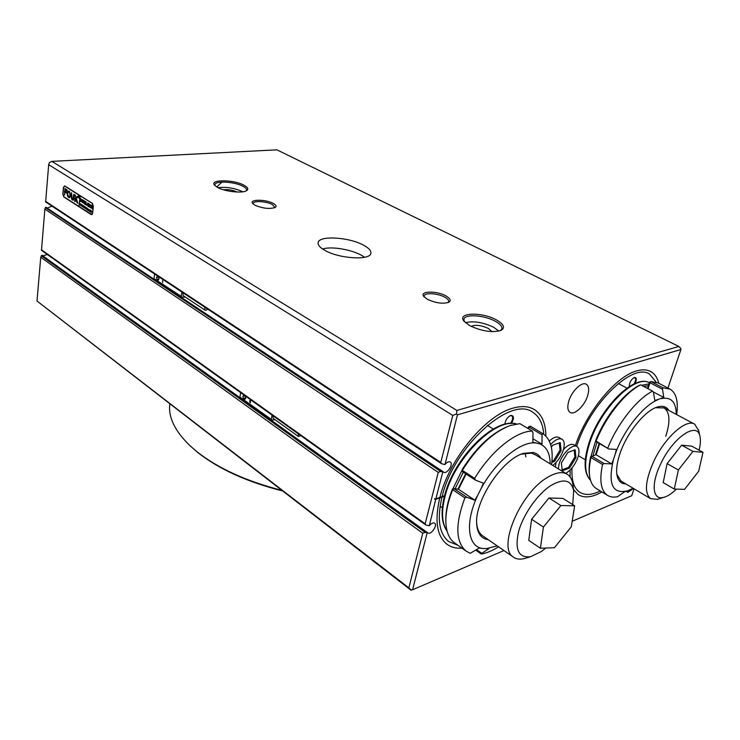 <?xml version="1.0" encoding="UTF-8"?>
<svg xmlns="http://www.w3.org/2000/svg" width="740" height="740" viewBox="0 0 740 740"><rect width="100%" height="100%" fill="white"/><g stroke="black" fill="none" stroke-linecap="round" stroke-linejoin="round"><path stroke-width="1.11" d="M363.636 245.227C368.927 248.094 371.323 250.804 370.842 253.367C370.167 260.619 339.04 258.704 324.841 250.361C319.911 247.567 317.673 244.959 318.135 242.554C319.051 235.237 349.289 237.151 363.636 245.227M496.346 319.865C504.042 324.342 505.494 327.885 500.712 330.521C491.906 332.815 481.574 331.187 469.706 325.628L463.804 320.966C456.987 312.474 482.101 311.79 496.346 319.865M500.379 330.651L501.84 328.921C502.395 326.525 500.194 323.954 495.227 321.206C484.45 315.157 465.007 313.797 463.934 319.116L464.313 321.595M445.841 295.871C450.503 298.581 451.391 300.755 448.514 302.401C442.539 304.048 435.499 303.012 427.396 299.302L423.779 296.472C419.229 290.977 436.554 290.579 445.841 295.871M447.996 302.605L448.634 301.698C448.949 300.292 447.644 298.775 444.74 297.166C437.877 293.281 424.779 292.411 424.187 295.843L424.316 297.101M273.338 203.454C276.205 205.072 276.788 206.432 275.095 207.533C269.388 209.226 262.635 208.43 254.847 205.147L252.682 203.5C248.723 199.18 265.947 199.199 273.338 203.454M274.531 207.801L274.781 207.311L272.329 204.554C266.687 201.317 253.357 200.494 253.163 203.417L253.228 204.055M244.182 185.315C247.965 187.433 248.76 189.227 246.54 190.707C242.322 193.566 224.608 191.558 217.394 187.35L214.591 185.24C209.031 179.256 233.97 179.431 244.182 185.315M246.078 190.939L246.559 190.106C246.735 188.941 245.615 187.692 243.201 186.378C235.089 181.726 215.109 180.477 214.896 184.686L215.09 185.768M441.521 496.827L441.965 497.132C436.896 518.907 439.135 533.725 448.699 541.569L457.986 545.306M572.038 467.893C571.28 480.094 573.824 488.197 579.67 492.211C585.016 495.55 591.898 495.134 600.307 490.962M491.943 331.622L488.335 328.421C481.12 325.193 475.413 324.518 471.214 326.405M237.041 192.03L237.031 192.021C232.665 190.041 228.124 189.283 223.388 189.755M498.88 331.095L493.654 327.246C483.035 322.27 473.618 320.753 465.395 322.686M242.766 191.808L242.378 191.595C234.46 188.025 226.329 186.721 217.995 187.673M568.718 401.376C567.192 406.945 567.626 410.608 570.031 412.356C574.49 415.556 584.85 405.603 587.717 395.475C589.317 389.814 588.874 386.086 586.395 384.3C581.973 381.146 571.53 391.173 568.718 401.376M92.352 203.361L64.796 185.944L63.455 187.331L62.835 194.084L63.788 196.933L91.196 214.582L92.639 213.213L93.351 206.294L92.352 203.361M452.76 415.418L48.673 164.678L45.649 201.955L441.438 463.684L440.79 462.435L452.76 415.418L456.515 413.975L456.876 410.441L678.876 346.44L276.927 149.832L51.874 161.366L456.876 410.441M667.952 388.028L680.902 349.539L457.422 414.863L445.036 464.415C447.089 462.065 448.865 461.27 450.346 462.028C453.814 464.128 446.729 474.747 443.584 472.157L442.807 471.833L435.879 498.852L434.63 498.63L434.5 499.139L435.749 499.361L429.32 525.659C431.448 523.236 433.242 522.403 434.704 523.18C437.932 525.271 430.726 535.464 427.822 532.893L41.986 255.207L40.746 257.215L37 301.004L408.859 587.856L422.762 533.226L425.139 532.365L427.193 532.745L412.578 589.762L503.959 550.551M443.158 471.713L45.788 207.172L44.872 209.078L41.486 250.296L425.722 524.928L425.167 523.791L438.265 472.361L440.707 471.445L442.807 471.833M52.031 206.173L47.351 207.968M47.434 254.551L42.828 255.809M543.743 434.241C542.966 423.937 539.404 416.675 533.068 412.476C511.414 394.827 453.842 446.202 442.095 496.623L435.879 498.852M435.749 499.361L441.965 497.132M572.168 521.284L631.729 495.726L634.051 488.816M656.112 382.081L649.572 374.144C632.959 362.11 589.826 403.679 576.645 446.368M412.578 589.762L410.922 590.122L37 301.004M428.978 525.788L425.722 524.928M444.685 464.526L441.438 463.684M411.421 590.168L408.859 587.856M678.876 346.44L680.893 348.623L680.902 349.539M51.874 161.366L49.432 162.504L48.673 164.678M456.515 413.975L457.422 414.863M434.5 499.139L435.481 498.788M322.464 248.908L325.748 248.27C337.033 246.605 357.133 251.286 364.478 257.298M221.963 182.086L216.746 186.98M629.315 386.558L629.278 386.4C629.379 382.525 631.054 379.546 634.31 377.465L634.411 377.428C636.816 377.465 636.927 379.694 634.735 384.115M573.546 489.602L578.107 494.542C583 497.641 589.197 497.659 596.699 494.588L601.981 491.98M658.794 383.274C657.388 377.733 654.752 373.857 650.876 371.637C647.01 369.5 642.218 369.269 636.493 370.953C616.013 376.299 586.357 412.143 575.378 445.628M570.133 470.002L570.115 476.995M633.967 384.014C635.716 380.952 636.03 378.861 634.902 377.724L633.865 377.659M504.846 424.279C505.355 420.228 507.27 417.286 510.591 415.473L510.748 415.418C514.143 415.519 514.337 418.239 511.34 423.576M510.443 423.437C512.802 419.959 513.255 417.416 511.803 415.788L510.063 415.695M545.88 436.11C545.759 423.465 541.995 414.668 534.595 409.71C528.86 406.149 521.571 405.65 512.746 408.212C485.542 415.316 449.069 459.429 439.893 497.41L444.564 495.735M439.329 497.622L439.764 497.918C434.519 520.544 436.85 535.936 446.766 544.094C450.938 547.221 456.016 548.581 461.973 548.155M439.764 497.918L444.425 496.244M572.695 504.578L573.704 490.842C571.289 479.816 563.64 478.077 550.754 485.607C537.481 494.181 523.18 514.587 518.564 531.644C514.624 549.894 518.657 558.228 530.663 556.674L541.227 551.596L545.796 548.035M527 557.766L524.068 558.645C519.73 559.634 516.159 559.107 513.357 557.072C497.335 548.118 519.693 493.904 546.684 477.892C555.472 472.416 562.391 471.25 567.451 474.414C570.309 476.357 572.094 479.594 572.825 484.108L572.982 485.348M531.616 519.267L528.749 540.385L540.385 548.229L554.436 547.72L571.289 526.788L574.656 505.809L562.872 498.381L548.969 497.992L531.616 519.267L543.428 527.047L540.385 548.229M574.656 505.809L560.865 505.559L548.969 497.992M560.865 505.559L543.428 527.047M699.078 450.161C700.502 444.5 700.789 439.875 699.948 436.276C697.348 421.106 673.345 437.072 661.024 463.185C650.738 483.646 652.476 500.758 663.632 497.41C667.489 496.401 671.754 493.626 676.434 489.103M659.238 498.788L657.416 499.361L650.543 498.63C644.087 492.886 645.298 480.168 654.188 460.465C665.371 436.924 686.47 418.405 694.712 424.205L698.708 430.708M703 452.307L691.798 446.174L681.633 445.175L667.119 463.601L663.188 482.6L674.288 489.048L684.565 489.353L698.708 471.186L703 452.307L692.945 451.4L681.633 445.175M692.945 451.4L678.377 469.983L667.119 463.601M678.377 469.983L674.288 489.048M488.271 539.682C481.5 538.757 477.661 533.836 476.763 524.928C473.822 501.979 502.192 458.856 523.809 453.278L533.105 452.492C536.491 453.222 539.09 455.109 540.894 458.153M535.288 454.721L531.32 453.102L521.274 454.212M476.763 524.928L476.69 523.31C477.18 529.017 479.039 533.087 482.276 535.52L482.841 535.917M474.654 478.429C490.722 451.372 515.798 431.207 532.264 431.05L519.859 423.641L510.156 425.555C492.923 432.206 476.995 447.145 462.352 470.353L474.654 478.429L475.413 480.14L462.472 471.639L462.158 469.595C475.709 448.144 490.574 433.908 506.752 426.888M498.557 546.814C492.452 550.68 486.689 553.085 481.259 554.038L475.857 550.209M466.126 474.035L458.504 489.251L474.867 500.24L477.799 495.152C464.822 522.385 467.597 546.462 482.378 548.451L479.113 548.053L470.252 553.326L465.978 551.013C455.544 541.763 455.174 524.059 464.877 497.891L452.686 489.667C447.719 502.266 445.462 513.458 445.906 523.226C446.461 532.31 449.245 538.794 454.268 542.66L455.082 543.243M525.141 453.148L525.89 456.885M532.911 438.755L541.985 444.222L542.05 434.852L529.091 427.128L530.275 426.157L542.975 433.714C550.717 439.236 553.576 449.559 551.55 464.674M550.172 463.832C550.033 453.195 546.462 446.507 539.469 443.769L541.985 444.222M532.264 431.05L532.966 432.733L532.883 442.215L539.469 443.769M536.001 443.01C521.071 440.753 495.43 461.575 481.065 488.659L483.46 483.192L475.413 480.14M477.799 495.152L481.065 488.659M476.634 549.7L481.777 553.326L488.742 548.738L482.378 548.451M486.041 548.71L497.224 545.889M457.949 489.177L465.673 473.739M527.805 428.386L528.582 426.841L530.275 426.157M445.841 521.062C445.536 511.729 447.7 501.11 452.353 489.214L452.686 489.667L453.981 488.613L466.811 497.243L474.867 500.24M458.504 489.251L453.981 488.613L452.353 489.214M528.582 426.841L529.091 427.128L528.295 428.682M542.596 433.483L542.05 434.852M481.777 553.326L481.259 554.038M466.811 497.243L464.877 497.891M462.472 471.639L462.158 469.595M625.864 483.941C621.128 483.895 618.178 481.019 617.003 475.321C616.05 469.946 616.901 463.12 619.547 454.85C626.04 434.01 644.697 410.561 657.37 407.028C662.679 405.437 666.49 406.565 668.821 410.413M616.818 474.118L620.916 480.991L650.543 498.63M599.622 443.676L596.107 454.758L611.721 463.925L613.432 459.596C607.771 483.997 612.442 494.413 627.465 490.842L624.421 491.869L617.641 496.697C613.599 497.539 610.176 497.067 607.374 495.273C600.843 490.602 599.224 480.325 602.536 464.433L590.918 457.561C589.271 465.155 588.892 471.648 589.771 477.013C590.714 482.443 592.823 486.236 596.098 488.391L596.69 488.752M669.478 388.815L658.313 383.024L650.95 381.562L662.827 387.742L670.126 389.148C675.981 392.838 678.247 400.682 676.915 412.698L676.665 414.594M633.459 488.465L627.853 492.368L626.105 491.323M665.76 436.221C670.468 421.634 669.922 412.208 664.132 407.925L655.557 407.703M607.845 447.876C617.465 423.706 636.974 399.091 652.569 391.108L640.627 384.837C624.995 392.663 605.57 417.055 596.107 441.086L608.798 448.986L596.459 441.845L595.876 440.05C605.126 416.768 623.876 393.227 639.082 385.485L640.627 384.837M652.569 391.108L653.476 392.246L654.817 400.543L663.826 397.491L662.504 389.277L650.007 382.756L648.037 388.731M657.897 399.73C643.282 405.437 623.311 430.717 615.227 454.073L616.429 449.402L608.798 448.986M613.432 459.596L615.227 454.073M633.098 488.252L627.465 490.842M630.878 489.399L633.052 488.224M676.24 414.372C676.092 401.977 671.125 396.714 661.32 398.573M589.586 475.691L589.558 475.533C588.707 470.344 589.059 464.1 590.613 456.793L595.46 454.98L599.132 443.389M647.509 388.454L649.572 382.154L650.007 382.756L650.95 381.562L649.572 382.154M626.623 491.147L628.14 492.054L633.144 488.271M653.198 391.904L663.826 397.491M595.46 454.98L591.898 456.33L604.127 463.545L611.721 463.925M662.827 387.742L662.504 389.277M604.127 463.545L602.536 464.433M591.898 456.33L590.613 456.793L590.918 457.561L591.898 456.33M282.393 490.907C247.234 481.98 219.077 469.216 197.922 452.621L189.644 445.378M169.802 403.994C168.147 417.369 175.047 431.429 190.495 446.174L197.127 451.853C218.272 468.448 246.429 481.259 281.579 490.278M563.491 449.439C567.83 444.999 571.363 443.473 574.083 444.86L576.858 446.488M558.284 468.799L559.153 463.795C561.965 453.675 572.816 443.325 577.034 446.599C579.235 448.264 579.587 451.668 578.097 456.821C575.396 464.415 571.28 469.937 565.758 473.378M555.361 467.014L556.073 462.491M569.55 468.032L575.951 457.607L575.165 449.772L567.867 452.408L561.373 462.981L562.261 470.779L569.55 468.032L568.514 467.403L574.906 456.987L574.212 450.124M562.15 469.789L568.514 467.403M574.906 456.987L575.951 457.607M549.274 441.049C553.335 437.368 556.628 436.212 559.153 437.571L561.947 439.227M550.643 444.527C555.296 439.569 559.135 437.839 562.141 439.338C564.444 441.077 564.851 444.592 563.362 449.874C561.198 456.358 557.683 461.547 552.826 465.46M551.837 462.352L554.574 461.353L561.133 450.669L560.217 442.594L552.623 445.23L551.365 447.293M551.948 461.279L553.52 460.706L554.574 461.353M553.52 460.706L560.078 450.04L559.255 442.927M560.078 450.04L561.133 450.669M79.383 197.21L78.653 195.702L78.2 196.461L78.93 197.969L79.383 197.21M78.079 196.387L78.958 198.191L79.504 197.284L78.634 195.471L78.079 196.387M77.737 203.084L76.386 198.542L77.793 197.238L77.302 196.396L74.981 198.514L74.611 201.151L75.092 201.706L75.896 199.005L77.043 202.76L77.737 203.084M70.67 195.517L69.477 191.466L70.087 195.147L68.829 197.376L69.329 197.765L70.67 195.517M69.588 191.531L70.282 195.129L69.264 196.627M84.739 201.317L84.323 203.787L83.491 202.751L83.463 200.327L84.11 200.744L84.036 203.574L84.915 201.252M86.247 202.51L85.674 203.056L86.525 205.248L85.451 203.075L85.525 204.61L84.878 204.203L85.156 201.4L85.812 201.817L85.451 203.028L86.062 201.983L86.247 202.51M87.302 204.915L86.747 204.194L87.302 204.915M87.625 203.602L87.699 203.019L88.994 203.842L88.957 204.453L88.43 203.611L88.384 206.432L87.727 206.016L88.217 203.472L87.672 203.602M90.206 205.424L89.374 205.646L89.457 207.117L88.8 206.701L89.078 203.898L90.206 205.424M87.302 208.282L87.052 209.799L86.515 207.672L86.867 209.67L87.459 208.273M88.236 209.022L88.412 210.715L87.746 209.374L87.792 210.317L87.385 210.058L87.561 208.338L87.746 209.337L88.236 209.022M88.967 209.624L89.808 209.772L89.429 211.363L88.967 209.624M89.817 210.687L90.382 210.123L90.391 211.936L89.993 210.678M91.612 211.427L91.14 212.463L90.733 212.204L90.918 210.484L91.612 211.427M85.433 207.875L85.997 207.311L85.997 209.115L85.6 207.866M85.313 207.302L84.933 206.728L84.906 208.458L84.675 206.488L85.313 207.302M84.018 206.118L83.713 207.727L83 205.415L83.352 207.061L83.426 205.692L83.777 207.32L84.083 206.118M82.677 205.258L82.371 206.867L81.659 204.564L82.011 206.201L82.085 204.832L82.436 206.46L82.741 205.258M81.335 204.406L81.039 206.007L80.318 203.704L80.669 205.341L80.743 203.981L81.095 205.6L81.4 204.397M92.213 203.5L93.212 206.442L92.537 212.917L91.612 214.424L79.097 206.562L80.151 195.869L92.509 203.472M91.843 208.68L91.927 205.803L92.5 207.533L91.945 208.578M90.428 205.914L90.835 205.008L91.381 205.359L90.632 205.665L91.177 207.144L90.752 207.866L90.243 207.376L91.011 207.274L90.706 205.729M81.705 200.688L82.621 199.754L83.222 201.641L82.316 202.612L82.066 199.781M81.52 199.763L80.91 198.829L80.854 201.641L80.216 201.225L80.484 198.44L81.567 199.754M78.967 197.312L78.662 196.748L78.403 197.228L78.533 195.943L78.967 197.312M80.151 195.869L78.866 206.414L63.917 196.794L62.965 193.954L63.548 187.618L64.445 186.11L65.213 186.203M79.911 195.721L64.898 186.23M73.38 198.376L72.483 199.939L73.066 200.244L73.963 198.746L74.352 194.74L73.76 194.37L73.01 199.097M75.341 195.101L75.48 197.654L75.341 195.101M68.829 192.16L68.533 191.04C66.822 192.391 66.748 194.481 68.284 197.293L68.45 196.276C67.469 194.389 67.543 193.011 68.663 192.16L68.866 192.16M72.104 198.69L71.53 192.705L71.04 196.877L72.002 199.745L72.104 198.69M64.963 192.104L66.489 192.798L66.424 191.91L64.574 190.754L64.547 194.962L64.963 192.104L66.461 192.918M67.007 190.929L67.1 189.875L64.907 188.534L64.741 189.496L67.109 190.929M80.105 195.702L79.115 206.432M73.991 194.241L73.575 198.357M72.76 199.097L73.14 200.235M75.397 195.138L75.554 197.589M69.135 196.646L69.384 197.756M68.663 191.031C67.025 192.428 66.961 194.5 68.459 197.256M71.641 192.751L71.234 196.858L72.132 199.689M64.685 190.8L64.685 194.916M77.682 203.25L75.896 199.005M77.413 196.415L75.175 198.505L75.166 201.631M65.018 188.552L64.935 189.486L67.136 190.883M91.177 210.752L91.288 211.612L91.316 210.743M90.77 211.205L90.567 210.493M90.141 210.225L90.012 211.501L90.594 211.224M85.858 207.339L85.933 209.022L86.062 207.367M78.718 196.156L78.819 196.757L78.847 196.146M91.686 207.616L91.501 206.95M91.705 206.932L91.927 205.803M92.139 205.924L91.917 208.588L92.075 205.905M91.982 208.56L92.519 206.867M91.307 205.535L90.779 205.35M91.177 206.774L90.752 206.238M89.836 205.85L89.503 204.333L89.577 205.702L90.114 204.776M89.3 206.876L88.8 206.701M89.207 206.608L89.253 204.185M88.227 206.192L87.727 206.016M87.875 205.998L88.412 203.472M87.32 204.786L86.719 204.545M86.413 205.036L85.812 204.795M86.154 204.656L85.451 203.075M85.377 204.379L84.878 204.203M85.026 204.185L85.341 201.752M86.136 202.39L85.451 203.028M83.694 202.732L83.629 200.975M81.964 201.65L81.909 200.669M82.603 202.51L83.167 200.734M82.908 200.355L82.399 199.8L81.964 200.845L82.519 202.547L83.047 200.346M80.716 201.4L80.216 201.225M80.614 201.151L80.669 198.783M204.758 307.174L204.924 310.079L205.998 310.3L207.727 309.135M182.873 292.698L183.113 295.602M162.708 282.699L162.661 280.386L162.708 282.699M185.315 297.064L181.938 297.184L181.217 296.379L181.827 292.013M154.882 279.165L181.217 296.379M156.584 277.426L156.963 279.479L158.147 280.266L158.961 278.999L158.582 276.936L157.398 276.15L156.584 277.426L158.582 277.158L158.924 279.045M154.059 278.305L154.614 274.013M158.813 279.221L156.963 279.479M298.294 433.844L298.368 436.434L300.884 435.703M272.958 415.741L273.115 418.331M249.954 402.588L250.471 402.708L250.351 400.322L249.833 400.211L249.954 402.588M275.114 419.765L271.83 419.996L271.284 419.358L272.061 415.103M240.583 397.537L271.284 419.358M242.924 396.279L243.321 398.462L244.681 399.443L245.661 398.24L245.264 396.048L243.895 395.077L242.924 396.279L244.921 395.817L245.652 398.24M239.954 396.844L240.667 392.653M245.319 397.99L243.321 398.462M45.538 201.299L440.79 462.435M422.762 533.226L40.746 257.215M438.265 472.361L44.872 209.078M41.394 249.704L425.167 523.791M41.246 255.735L425.139 532.365M45.371 207.616L440.707 471.445M92.13 214.498L91.196 214.582M516.335 423.974C495.227 417.554 453.786 458.994 444.897 496.975C441.179 512.135 441.9 523.504 447.08 531.07M452.778 489.057L462.213 469.937M463.305 472.185L455.137 488.77M590.538 480.306C584.063 473.535 583.398 461.538 588.559 444.305C598.873 409.553 633.486 373.728 649.387 382.719C634.855 373.913 599.243 409.942 589.077 444.999C584.054 462.195 584.535 473.952 590.52 480.26M590.881 456.691L595.885 440.078M596.708 438.043C601.093 427.664 606.726 417.961 613.617 408.943M641.524 385.3L649.008 383.894M648.434 385.623L643.772 386.483M597.023 442.168L592.916 455.933M510.11 415.677L510.591 415.473M530.663 556.674L524.068 558.645M440.087 506.262L442.335 507.825M482.276 535.52L513.357 557.072M487.336 425.361L493.33 429.034M534.668 454.342L566.849 474.044M573.704 490.842L572.825 484.108M699.948 436.276L698.56 430.06M618.298 383.505L626.965 388.121M663.697 407.694L694.287 423.983M578.421 455.701L585.312 459.808M663.632 497.41L657.416 499.361M522.283 453.87L523.809 453.278M465.978 551.013L454.268 542.66M616.864 474.451L617.003 475.321M607.374 495.273L596.098 488.391M676.628 414.576L676.915 412.698M633.385 488.418L630.933 490.343M655.89 407.592L657.37 407.028M447.127 531.227C441.493 523.282 440.596 511.608 444.444 496.198C453.5 458.153 494.598 416.962 516.492 423.946M191.346 446.988L190.495 446.174M91.612 214.424L92.25 214.369M64.491 186.11L65 186.073M204.924 310.079L183.058 295.575M154.79 279.1L181.938 297.184M298.368 436.434L273.079 418.304M240.509 397.482L271.83 419.996"/></g></svg>
